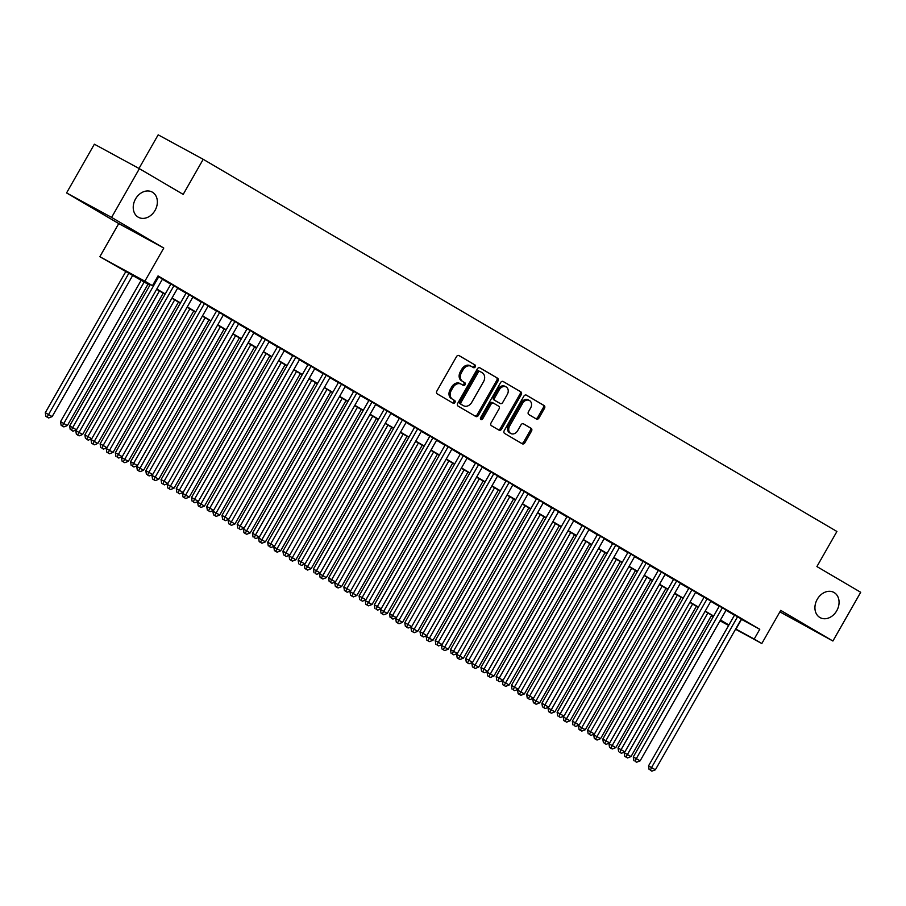 <?xml version="1.0" encoding="UTF-8"?>
<svg xmlns="http://www.w3.org/2000/svg" width="906" height="906" viewBox="0 0 906 906"><rect width="100%" height="100%" fill="white"/><g stroke="black" fill="none" stroke-linecap="round" stroke-linejoin="round"><path stroke-width="1.36" d="M475.265 366.885A1.54 1.212 118.5 0 0 474.982 364.937L459.093 355.605A2.208 1.733 118.5 0 0 456.499 356.636L436.862 391.086A2.208 1.733 118.5 0 0 437.258 393.872L453.147 403.204A1.54 1.212 118.5 0 0 454.676 400.52L452.626 399.32A7.055 5.549 118.5 0 1 451.324 390.384L452.966 387.519A7.055 5.549 118.5 0 1 461.12 384.133A7.055 5.549 118.5 0 1 461.245 384.201L463.294 385.412A1.54 1.212 118.5 0 0 464.823 382.728L462.773 381.528A7.055 5.549 118.5 0 1 461.482 372.593L463.113 369.716A7.055 5.549 118.5 0 1 471.267 366.33A7.055 5.549 118.5 0 1 471.392 366.409L473.453 367.61A1.54 1.212 118.5 0 0 475.265 366.885M472.513 367.066A1.54 1.212 118.5 0 0 473.759 364.269L458.764 355.469M452.207 402.649A1.54 1.212 118.5 0 0 453.464 399.863L452.626 399.32M462.354 384.857A1.54 1.212 118.5 0 0 463.612 382.072L462.773 381.528M817.246 599.296A14.36 11.302 118.5 0 0 820.134 617.643A14.36 11.302 118.5 0 0 836.748 610.746A14.36 11.302 118.5 0 0 833.86 592.399A14.36 11.302 118.5 0 0 817.246 599.296M135.549 198.946A14.36 11.302 118.5 0 0 138.437 217.293A14.36 11.302 118.5 0 0 155.051 210.396A14.36 11.302 118.5 0 0 152.151 192.049A14.36 11.302 118.5 0 0 135.549 198.946M536.397 419.014A2.208 1.733 118.5 0 0 538.991 417.983L544.495 408.323A2.208 1.733 118.5 0 0 544.098 405.526L526.454 395.163A2.208 1.733 118.5 0 0 523.861 396.205L504.223 430.644A2.208 1.733 118.5 0 0 504.619 433.43L522.264 443.793A2.208 1.733 118.5 0 0 524.857 442.762L531.516 431.086A2.208 1.733 118.5 0 0 531.109 428.3L523.555 423.861A2.208 1.733 118.5 0 0 520.973 424.903L517.666 430.69A5.889 4.643 118.5 0 1 510.859 433.521A5.889 4.643 118.5 0 1 509.67 425.99L522.603 403.317A5.889 4.643 118.5 0 1 529.421 400.486A5.889 4.643 118.5 0 1 530.599 408.017L528.447 411.788A2.208 1.733 118.5 0 0 528.855 414.586L536.397 419.014M741.244 619.228L759.772 629.296L754.211 639.047L761.821 643.52L735.536 629.24M139.388 168.675L111.597 217.406L66.568 192.933L94.371 144.201L139.388 168.675L183.193 194.394L203.204 159.297L836.918 531.482L816.906 566.567L860.7 592.286L832.897 641.018L780.723 610.384L761.821 643.52M66.568 192.933L118.743 223.578L163.771 248.051L111.597 217.406M163.771 248.051L144.869 281.188L152.48 285.662L134.235 275.741L150.022 285.016M759.772 629.296L158.04 275.911L152.48 285.662M497.994 381.007A2.208 1.733 118.5 0 0 497.598 378.221L479.954 367.859A2.208 1.733 118.5 0 0 477.36 368.889L457.711 403.329A2.208 1.733 118.5 0 0 458.119 406.126L475.763 416.488A2.208 1.733 118.5 0 0 478.357 415.446L497.994 381.007L496.782 380.35A2.208 1.733 118.5 0 0 496.375 377.553L479.625 367.711M503.204 381.505L520.848 391.868A2.208 1.733 118.5 0 1 521.244 394.665L501.607 429.104A2.208 1.733 118.5 0 1 499.013 430.146L491.46 425.707A2.208 1.733 118.5 0 1 491.063 422.921L499.025 408.946A2.208 1.733 118.5 0 0 498.628 406.16L493.611 403.215A2.208 1.733 118.5 0 0 491.029 404.246L482.739 418.787A1.54 1.212 118.5 0 1 480.644 417.564L500.61 382.547A2.208 1.733 118.5 0 1 503.204 381.505L503.124 381.471M779.885 611.856L832.897 641.018M162.502 279.037L157.882 276.205M177.735 287.983L170.928 284.008M192.967 296.93L186.172 292.955M208.199 305.877L201.404 301.891M223.431 314.824L216.636 310.837M238.663 323.77L231.868 319.784M253.895 332.717L247.1 328.731M269.139 341.664L262.332 337.678M284.371 350.611L277.564 346.624M299.603 359.557L292.797 355.571M314.835 368.504L308.04 364.518M330.067 377.451L323.272 373.465M345.299 386.398L338.504 382.411M360.531 395.344L353.736 391.358M375.764 404.291L368.969 400.305M391.007 413.238L384.201 409.252M406.239 422.185L399.433 418.198M421.471 431.131L414.665 427.145M436.703 440.078L429.908 436.092M451.935 449.025L445.14 445.039M467.168 457.972L460.373 453.985M482.4 466.918L475.605 462.932M497.632 475.854L490.837 471.879M512.875 484.801L506.069 480.826M528.107 493.747L521.301 489.772M543.34 502.694L536.533 498.719M558.572 511.641L551.777 507.666M573.804 520.588L567.009 516.613M589.036 529.534L582.241 525.559M604.268 538.481L597.473 534.506M619.5 547.428L612.705 543.453M634.744 556.375L627.937 552.4M649.976 565.321L643.169 561.346M665.208 574.268L658.402 570.293M680.44 583.215L673.645 579.24M695.672 592.162L688.877 588.187M710.904 601.108L704.109 597.133M726.136 610.055L719.341 606.08M162.378 279.252L170.815 284.212M177.61 288.199L186.047 293.159M192.842 297.145L201.279 302.106M208.074 306.092L216.511 311.052M223.306 315.039L231.743 319.999M238.538 323.986L246.976 328.946M253.771 332.932L262.219 337.893M269.003 341.879L277.451 346.839M284.246 350.826L292.683 355.786M299.478 359.773L307.915 364.733M314.71 368.719L323.148 373.68M329.943 377.666L338.38 382.626M345.175 386.613L353.612 391.573M360.407 395.56L368.844 400.52M375.639 404.506L384.087 409.467M390.871 413.453L399.32 418.413M406.115 422.4L414.552 427.36M421.347 431.347L429.784 436.307M436.579 440.293L445.016 445.254M451.811 449.24L460.248 454.2M467.043 458.187L475.48 463.147M482.275 467.134L490.712 472.094M497.507 476.08L505.956 481.041M512.739 485.027L521.188 489.987M527.983 493.974L536.42 498.934M543.215 502.921L551.652 507.881M558.447 511.867L566.884 516.828M573.679 520.814L582.116 525.774M588.911 529.761L597.348 534.721M604.143 538.708L612.581 543.668M619.376 547.654L627.824 552.615M634.608 556.601L643.056 561.55M649.851 565.548L658.288 570.497M665.083 574.495L673.52 579.444M680.315 583.441L688.753 588.39M695.548 592.388L703.985 597.337M710.78 601.335L719.217 606.284M726.012 610.282L734.449 615.231M741.368 619.002L734.573 615.027M203.204 159.297L158.176 134.835L139.003 168.459M713.158 616.918L711.301 615.831M149.864 285.288L99.841 256.715L144.869 281.188M118.743 223.578L99.841 256.715M728.617 625.468L720.01 620.803M735.683 628.968L754.211 639.047M156.817 289.003L165.254 293.963M172.049 297.949L180.487 302.91M187.282 306.896L195.719 311.857M202.514 315.843L210.951 320.803M217.746 324.79L226.183 329.75M232.978 333.736L241.426 338.697M248.21 342.683L256.658 347.644M263.453 351.63L271.891 356.59M278.686 360.577L287.123 365.537M293.918 369.523L302.355 374.484M309.15 378.47L317.587 383.431M324.382 387.417L332.819 392.377M339.614 396.364L348.051 401.324M354.846 405.31L363.295 410.259M370.078 414.257L378.527 419.206M385.322 423.204L393.759 428.153M400.554 432.151L408.991 437.1M415.786 441.097L424.223 446.046M431.018 450.044L439.455 454.993M446.25 458.991L454.687 463.94M461.482 467.938L469.92 472.887M476.715 476.884L485.163 481.833M491.947 485.831L500.395 490.78M507.19 494.778L515.627 499.727M522.422 503.725L530.859 508.674M537.654 512.671L546.091 517.62M552.887 521.618L561.324 526.567M568.119 530.565L576.556 535.514M583.351 539.512L591.788 544.461M598.583 548.447L607.031 553.407M613.815 557.394L622.263 562.354M629.058 566.341L637.496 571.301M644.291 575.287L652.728 580.248M659.523 584.234L667.96 589.194M674.755 593.181L683.192 598.141M689.987 602.128L698.424 607.088M705.219 611.074L713.656 616.035M720.451 620.021L728.9 624.981M720.157 620.542L727.439 624.494L720.293 620.304M713.498 616.318L705.061 611.357M698.266 607.371L689.828 602.411M683.033 598.424L674.596 593.464M667.801 589.478L659.364 584.517M652.569 580.531L644.132 575.57M637.337 571.584L628.889 566.624M622.105 562.637L613.656 557.677M606.861 553.691L598.424 548.73M591.629 544.744L583.192 539.783M576.397 535.797L567.96 530.837M561.165 526.85L552.728 521.89M545.933 517.904L537.496 512.943M530.701 508.957L522.264 503.996M515.469 500.01L507.02 495.05M500.237 491.063L491.788 486.103M484.993 482.117L476.556 477.156M469.761 473.17L461.324 468.209M454.529 464.223L446.092 459.263M439.297 455.276L430.86 450.316M424.065 446.33L415.627 441.369M408.833 437.383L400.395 432.422M393.6 428.436L385.152 423.476M378.368 419.489L369.92 414.54M363.125 410.543L354.688 405.594M347.893 401.596L339.456 396.647M332.661 392.649L324.223 387.7M317.428 383.702L308.991 378.753M302.196 374.756L293.759 369.807M286.964 365.809L278.527 360.86M271.732 356.862L263.284 351.913M256.5 347.915L248.051 342.966M241.256 338.969L232.819 334.02M226.024 330.022L217.587 325.073M210.792 321.075L202.355 316.126M195.56 312.128L187.123 307.179M180.328 303.182L171.891 298.233M165.096 294.235L156.659 289.286M711.346 615.752L713.237 616.782M741.516 619.387L735.955 629.126M471.143 366.273L470.18 365.741A7.055 5.549 118.5 0 0 470.044 365.673A7.055 5.549 118.5 0 0 461.901 369.059L463.113 369.716M461.55 380.86A7.055 5.549 118.5 0 1 460.259 371.924L461.901 369.059M460.984 384.065L460.022 383.544A7.055 5.549 118.5 0 0 459.897 383.465A7.055 5.549 118.5 0 0 451.754 386.851L452.966 387.519M451.403 398.651A7.055 5.549 118.5 0 1 450.112 389.727L451.754 386.851M474.88 415.967A2.208 1.733 118.5 0 0 477.134 414.789L496.782 380.35M480.067 371.494A1.54 1.212 118.5 0 0 478.255 372.219L461.007 402.457A1.54 1.212 118.5 0 0 461.29 404.416L463.464 405.684A7.055 5.549 118.5 0 0 463.589 405.752A7.055 5.549 118.5 0 0 471.743 402.366L483.521 381.709A7.055 5.549 118.5 0 0 482.23 372.774L480.067 371.494M478.821 370.826L478.844 370.837A1.54 1.212 118.5 0 0 477.043 371.562L478.255 372.219M462.502 405.163A7.055 5.549 118.5 0 1 462.366 405.095A7.055 5.549 118.5 0 1 462.241 405.027L460.078 403.748A1.54 1.212 118.5 0 1 459.795 401.8L477.043 371.562M502.875 381.369L520.848 391.868M498.13 429.614A2.208 1.733 118.5 0 0 500.384 428.447L520.033 394.008A2.208 1.733 118.5 0 0 519.625 391.211M493.532 403.17L492.4 402.547A2.208 1.733 118.5 0 0 489.818 403.589L481.516 418.13L482.739 418.787M480.474 418.957A1.54 1.212 118.5 0 0 481.516 418.13M507.292 394.45A5.889 4.643 118.5 0 0 506.114 386.93A5.889 4.643 118.5 0 0 499.297 389.75L494.744 397.745A2.208 1.733 118.5 0 0 495.14 400.531L500.157 403.476A2.208 1.733 118.5 0 0 502.739 402.445L507.292 394.45M506.114 386.93L504.891 386.262A5.889 4.643 118.5 0 0 498.085 389.093L499.297 389.75M499.013 402.864A2.208 1.733 118.5 0 1 498.934 402.819L493.929 399.874A2.208 1.733 118.5 0 1 493.521 397.077L498.085 389.093M529.421 400.486L528.198 399.829A5.889 4.643 118.5 0 0 521.38 402.649L522.603 403.317M510.859 433.521L509.636 432.853A5.889 4.643 118.5 0 1 508.447 425.322L521.38 402.649M521.38 443.272A2.208 1.733 118.5 0 0 523.634 442.105L530.293 430.429A2.208 1.733 118.5 0 0 529.897 427.632L523.226 423.725M535.514 418.493A2.208 1.733 118.5 0 0 537.768 417.326L543.283 407.655A2.208 1.733 118.5 0 0 542.875 404.869L526.126 395.027M125.979 271.268L45.3 412.717L52.152 416.601L132.774 275.254M128.969 273.023L47.123 417.077L45.912 416.42L48.652 417.972L47.123 417.077M52.152 416.601L48.652 417.972M45.912 416.42L45.3 412.717M150.317 284.484L69.637 425.933L72.684 427.587L158.743 276.715M71.461 430.305L72.99 431.199L71.461 430.305L72.684 427.587L76.489 429.829L162.548 278.946M69.637 425.933L70.249 429.637M72.99 431.199L76.489 429.829M141.211 280.214L60.532 421.664L67.384 425.548L148.006 284.201M144.201 281.97L62.355 426.024L61.144 425.356L63.884 426.919L62.355 426.024M67.384 425.548L63.884 426.919M61.144 425.356L60.532 421.664M76.127 429.965L75.764 430.61L82.616 434.495L163.239 293.148M159.433 290.917L77.599 434.971L76.376 434.302L79.116 435.865L77.599 434.971M82.616 434.495L79.116 435.865M76.376 434.302L75.764 430.61M91.37 438.912L90.996 439.557L97.848 443.442L178.471 302.094M174.665 299.863L92.831 443.917L91.608 443.249L94.349 444.812L92.831 443.917M97.848 443.442L94.349 444.812M91.608 443.249L90.996 439.557M106.602 447.858L106.24 448.504L113.08 452.388L193.703 311.041M189.898 308.81L108.063 452.864L106.84 452.196L109.581 453.759L108.063 452.864M113.08 452.388L109.581 453.759M106.84 452.196L106.24 448.504M170.985 283.918L84.87 434.88L87.916 436.533L173.975 285.662M86.693 439.251L88.222 440.146L86.693 439.251L87.916 436.533L91.721 438.776L177.78 287.893M84.87 434.88L85.481 438.583M88.222 440.146L91.721 438.776M186.217 292.865L100.102 443.827L103.148 445.48L189.207 294.597M101.936 448.198L103.454 449.093L101.936 448.198L103.148 445.48L106.953 447.723L193.012 296.84M100.102 443.827L100.713 447.53M103.454 449.093L106.953 447.723M201.449 301.811L115.334 452.774L118.38 454.427L204.439 303.544M117.168 457.145L118.686 458.04L117.168 457.145L118.38 454.427L122.185 456.669L208.255 305.786M115.334 452.774L115.945 456.477M118.686 458.04L122.185 456.669M216.681 310.758L130.577 461.72L133.612 463.374L219.671 312.491M132.401 466.092L133.918 466.986L132.401 466.092L133.612 463.374L137.418 465.616L223.488 314.733M130.577 461.72L131.177 465.424M133.918 466.986L137.418 465.616M121.834 456.805L121.472 457.451L128.324 461.335L208.935 319.988M205.13 317.757L123.295 461.811L122.072 461.143L124.813 462.706L123.295 461.811M128.324 461.335L124.813 462.706M122.072 461.143L121.472 457.451M231.913 319.705L145.809 470.667L148.844 472.32L234.914 321.437M147.633 475.038L149.15 475.933L147.633 475.038L148.844 472.32L152.661 474.563L238.72 323.68M145.809 470.667L146.41 474.37M149.15 475.933L152.661 474.563M137.066 465.752L136.704 466.397L143.556 470.282L224.178 328.935M220.362 326.704L138.527 470.758L137.316 470.089L140.056 471.652L138.527 470.758M143.556 470.282L140.056 471.652M137.316 470.089L136.704 466.397M247.157 328.651L161.041 479.614L164.077 481.267L250.147 330.384M162.865 483.985L164.394 484.88L162.865 483.985L164.077 481.267L167.893 483.51L253.952 332.627M161.041 479.614L161.653 483.317M164.394 484.88L167.893 483.51M152.299 474.699L151.936 475.344L158.788 479.229L239.411 337.881M235.594 335.65L153.76 479.704L152.548 479.036L155.288 480.599L153.76 479.704M158.788 479.229L155.288 480.599M152.548 479.036L151.936 475.344M262.389 337.598L176.274 488.56L179.32 490.214L265.379 339.331M178.097 492.932L179.626 493.827L178.097 492.932L179.32 490.214L183.125 492.456L269.184 341.573M176.274 488.56L176.885 492.264M179.626 493.827L183.125 492.456M167.531 483.645L167.168 484.291L174.02 488.175L254.643 346.828M250.837 344.597L168.992 488.651L167.78 487.983L170.521 489.546L168.992 488.651M174.02 488.175L170.521 489.546M167.78 487.983L167.168 484.291M277.621 346.545L191.506 497.507L194.552 499.161L280.611 348.278M193.329 501.879L194.858 502.773L193.329 501.879L194.552 499.161L198.357 501.403L284.416 350.52M191.506 497.507L192.117 501.211M194.858 502.773L198.357 501.403M182.763 492.592L182.4 493.238L189.252 497.122L269.875 355.775M266.07 353.544L184.224 497.598L183.012 496.93L185.753 498.493L184.224 497.598M189.252 497.122L185.753 498.493M183.012 496.93L182.4 493.238M197.995 501.539L197.633 502.184L204.484 506.069L285.107 364.722M281.302 362.491L199.467 506.545L198.244 505.876L200.985 507.439L199.467 506.545M204.484 506.069L200.985 507.439M198.244 505.876L197.633 502.184M213.238 510.486L212.865 511.12L219.716 515.016L300.339 373.668M296.534 371.437L214.699 515.491L213.476 514.823L216.217 516.386L214.699 515.491M219.716 515.016L216.217 516.386M213.476 514.823L212.865 511.12M228.471 519.432L228.108 520.067L234.948 523.962L315.571 382.615M311.766 380.384L229.931 524.438L228.708 523.77L231.449 525.333L229.931 524.438M234.948 523.962L231.449 525.333M228.708 523.77L228.108 520.067M243.703 528.379L243.34 529.013L250.192 532.909L330.803 391.562M326.998 389.331L245.164 533.385L243.941 532.717L246.681 534.28L245.164 533.385M250.192 532.909L246.681 534.28M243.941 532.717L243.34 529.013M258.935 537.326L258.572 537.96L265.424 541.856L346.047 400.509M342.23 398.278L260.396 542.332L259.184 541.663L261.925 543.226L260.396 542.332M265.424 541.856L261.925 543.226M259.184 541.663L258.572 537.96M274.167 546.273L273.805 546.907L280.656 550.803L361.279 409.455M357.462 407.224L275.628 551.278L274.416 550.61L277.157 552.173L275.628 551.278M280.656 550.803L277.157 552.173M274.416 550.61L273.805 546.907M289.399 555.219L289.037 555.854L295.888 559.749L376.511 418.402M372.706 416.171L290.86 560.225L289.648 559.557L292.389 561.12L290.86 560.225M295.888 559.749L292.389 561.12M289.648 559.557L289.037 555.854M304.631 564.166L304.269 564.8L311.12 568.696L391.743 427.349M387.938 425.118L306.092 569.172L304.88 568.504L307.621 570.067L306.092 569.172M311.12 568.696L307.621 570.067M304.88 568.504L304.269 564.8M319.863 573.113L319.501 573.747L326.353 577.643L406.975 436.296M403.17 434.065L321.336 578.119L320.112 577.45L322.853 579.013L321.336 578.119M326.353 577.643L322.853 579.013M320.112 577.45L319.501 573.747M335.107 582.06L334.733 582.694L341.585 586.59L422.207 445.242M418.402 443L336.568 587.065L335.345 586.397L338.085 587.96L336.568 587.065M341.585 586.59L338.085 587.96M335.345 586.397L334.733 582.694M350.339 591.006L349.976 591.641L356.817 595.536L437.439 454.189M433.634 451.947L351.8 596.012L350.577 595.344L353.317 596.907L351.8 596.012M356.817 595.536L353.317 596.907M350.577 595.344L349.976 591.641M292.853 355.48L206.738 506.454L209.784 508.107L295.843 357.224M208.561 510.814L210.09 511.709L208.561 510.814L209.784 508.107L213.59 510.35L299.648 359.467M206.738 506.454L207.349 510.157M210.09 511.709L213.59 510.35M308.085 364.427L221.97 515.401L225.016 517.054L311.075 366.171M223.805 519.761L225.322 520.656L223.805 519.761L225.016 517.054L228.822 519.297L314.88 368.414M221.97 515.401L222.582 519.104M225.322 520.656L228.822 519.297M323.317 373.374L237.202 524.348L240.249 526.001L326.307 375.118M239.037 528.708L240.554 529.602L239.037 528.708L240.249 526.001L244.054 528.243L330.124 377.36M237.202 524.348L237.814 528.051M240.554 529.602L244.054 528.243M338.55 382.321L252.446 533.294L255.481 534.948L341.539 384.065M254.269 537.654L255.786 538.549L254.269 537.654L255.481 534.948L259.286 537.19L345.356 386.307M252.446 533.294L253.046 536.998M255.786 538.549L259.286 537.19M353.782 391.267L267.678 542.241L270.713 543.894L356.783 393.011M269.501 546.601L271.019 547.496L269.501 546.601L270.713 543.894L274.529 546.137L360.588 395.254M267.678 542.241L268.278 545.944M271.019 547.496L274.529 546.137M369.025 400.214L282.91 551.188L285.945 552.841L372.015 401.958M284.733 555.548L286.262 556.443L284.733 555.548L285.945 552.841L289.761 555.084L375.82 404.201M282.91 551.188L283.521 554.891M286.262 556.443L289.761 555.084M384.257 409.161L298.142 560.135L301.188 561.788L387.247 410.905M299.965 564.495L301.494 565.389L299.965 564.495L301.188 561.788L304.994 564.03L391.052 413.147M298.142 560.135L298.754 563.838M301.494 565.389L304.994 564.03M399.489 418.108L313.374 569.081L316.421 570.735L402.479 419.852M315.197 573.441L316.726 574.336L315.197 573.441L316.421 570.735L320.226 572.977L406.284 422.094M313.374 569.081L313.986 572.785M316.726 574.336L320.226 572.977M414.721 427.054L328.606 578.028L331.653 579.681L417.711 428.798M330.43 582.388L331.958 583.283L330.43 582.388L331.653 579.681L335.458 581.924L421.517 431.041M328.606 578.028L329.218 581.731M331.958 583.283L335.458 581.924M429.954 436.001L343.838 586.975L346.885 588.628L432.943 437.745M345.673 591.335L347.191 592.23L345.673 591.335L346.885 588.628L350.69 590.871L436.749 439.988M343.838 586.975L344.45 590.678M347.191 592.23L350.69 590.871M445.186 444.948L359.07 595.922L362.117 597.575L448.176 446.692M360.905 600.282L362.423 601.176L360.905 600.282L362.117 597.575L365.922 599.817L451.992 448.934M359.07 595.922L359.682 599.625M362.423 601.176L365.922 599.817M460.418 453.895L374.314 604.868L377.349 606.522L463.408 455.639M376.137 609.228L377.655 610.123L376.137 609.228L377.349 606.522L381.154 608.764L467.224 457.881M374.314 604.868L374.914 608.572M377.655 610.123L381.154 608.764M365.571 599.953L365.209 600.587L372.06 604.483L452.672 463.136M448.866 460.894L367.032 604.948L365.809 604.291L368.549 605.842L367.032 604.948M372.06 604.483L368.549 605.842M365.809 604.291L365.209 600.587M380.803 608.9L380.441 609.534L387.292 613.43L467.915 472.083M464.099 469.84L382.264 613.894L381.052 613.237L383.793 614.789L382.264 613.894M387.292 613.43L383.793 614.789M381.052 613.237L380.441 609.534M396.035 617.847L395.673 618.481L402.524 622.377L483.147 481.029M479.331 478.787L397.496 622.841L396.284 622.184L399.025 623.736L397.496 622.841M402.524 622.377L399.025 623.736M396.284 622.184L395.673 618.481M411.267 626.793L410.905 627.428L417.757 631.323L498.379 489.976M494.574 487.734L412.728 631.788L411.517 631.131L414.257 632.682L412.728 631.788M417.757 631.323L414.257 632.682M411.517 631.131L410.905 627.428M475.65 462.841L389.546 613.815L392.581 615.468L478.651 464.585M391.369 618.175L392.887 619.07L391.369 618.175L392.581 615.468L396.398 617.711L482.456 466.828M389.546 613.815L390.146 617.518M392.887 619.07L396.398 617.711M490.893 471.788L404.778 622.762L407.813 624.415L493.883 473.532M406.601 627.122L408.13 628.017L406.601 627.122L407.813 624.415L411.63 626.658L497.688 475.775M404.778 622.762L405.39 626.465M408.13 628.017L411.63 626.658M506.126 480.735L420.01 631.708L423.057 633.362L509.115 482.479M421.834 636.069L423.362 636.963L421.834 636.069L423.057 633.362L426.862 635.593L512.921 484.721M420.01 631.708L420.622 635.412M423.362 636.963L426.862 635.593M521.358 489.682L435.242 640.655L438.289 642.309L524.348 491.426M437.066 645.015L438.595 645.91L437.066 645.015L438.289 642.309L442.094 644.54L528.153 493.668M435.242 640.655L435.854 644.359M438.595 645.91L442.094 644.54M426.5 635.74L426.137 636.374L432.989 640.27L513.611 498.923M509.806 496.681L427.96 640.735L426.749 640.078L429.489 641.629L427.96 640.735M432.989 640.27L429.489 641.629M426.749 640.078L426.137 636.374M536.59 498.628L450.475 649.602L453.521 651.255L539.58 500.372M452.298 653.962L453.827 654.857L452.298 653.962L453.521 651.255L457.326 653.486L543.385 502.615M450.475 649.602L451.086 653.305M453.827 654.857L457.326 653.486M441.732 644.687L441.369 645.321L448.221 649.217L528.844 507.87M525.038 505.627L443.204 649.681L441.981 649.024L444.721 650.576L443.204 649.681M448.221 649.217L444.721 650.576M441.981 649.024L441.369 645.321M551.822 507.575L465.707 658.549L468.753 660.202L554.812 509.319M467.541 662.909L469.059 663.804L467.541 662.909L468.753 660.202L472.558 662.433L558.617 511.562M465.707 658.549L466.318 662.252M469.059 663.804L472.558 662.433M456.975 653.634L456.601 654.268L463.453 658.164L544.076 516.816M540.27 514.574L458.436 658.628L457.213 657.971L459.954 659.523L458.436 658.628M463.453 658.164L459.954 659.523M457.213 657.971L456.601 654.268M567.054 516.522L480.939 667.495L483.985 669.149L570.044 518.266M482.773 671.856L484.291 672.75L482.773 671.856L483.985 669.149L487.79 671.38L573.86 520.497M480.939 667.495L481.55 671.199M484.291 672.75L487.79 671.38M472.207 662.58L471.845 663.215L478.685 667.11L559.308 525.763M555.503 523.521L473.668 667.575L472.445 666.918L475.186 668.469L473.668 667.575M478.685 667.11L475.186 668.469M472.445 666.918L471.845 663.215M582.286 525.469L496.182 676.442L499.217 678.096L585.276 527.213M498.006 680.802L499.523 681.697L498.006 680.802L499.217 678.096L503.023 680.327L589.093 529.444M496.182 676.442L496.782 680.146M499.523 681.697L503.023 680.327M487.439 671.527L487.077 672.161L493.929 676.057L574.54 534.71M570.735 532.468L488.9 676.522L487.677 675.865L490.418 677.416L488.9 676.522M493.929 676.057L490.418 677.416M487.677 675.865L487.077 672.161M597.518 534.415L511.414 685.389L514.449 687.042L600.519 536.159M513.238 689.749L514.755 690.644L513.238 689.749L514.449 687.042L518.266 689.273L604.325 538.39M511.414 685.389L512.015 689.092M514.755 690.644L518.266 689.273M502.671 680.474L502.309 681.108L509.161 685.004L589.783 543.657M585.967 541.414L504.132 685.468L502.921 684.811L505.661 686.363L504.132 685.468M509.161 685.004L505.661 686.363M502.921 684.811L502.309 681.108M612.762 543.362L526.646 694.336L529.682 695.989L615.752 545.106M528.47 698.696L529.999 699.591L528.47 698.696L529.682 695.989L533.498 698.22L619.557 547.337M526.646 694.336L527.258 698.039M529.999 699.591L533.498 698.22M517.904 689.421L517.541 690.055L524.393 693.951L605.015 552.603M601.199 550.361L519.365 694.415L518.153 693.758L520.893 695.31L519.365 694.415M524.393 693.951L520.893 695.31M518.153 693.758L517.541 690.055M627.994 552.309L541.879 703.283L544.925 704.936L630.984 554.053M543.702 707.643L545.231 708.537L543.702 707.643L544.925 704.936L548.73 707.167L634.789 556.284M541.879 703.283L542.49 706.986M545.231 708.537L548.73 707.167M533.136 698.367L532.773 699.002L539.625 702.897L620.248 561.55M616.442 559.308L534.597 703.362L533.385 702.705L536.125 704.256L534.597 703.362M539.625 702.897L536.125 704.256M533.385 702.705L532.773 699.002M643.226 561.256L557.111 712.229L560.157 713.883L646.216 563M558.934 716.589L560.463 717.484L558.934 716.589L560.157 713.883L563.962 716.114L650.021 565.231M557.111 712.229L557.722 715.933M560.463 717.484L563.962 716.114M548.368 707.314L548.005 707.948L554.857 711.844L635.48 570.497M631.675 568.255L549.829 712.309L548.617 711.652L551.358 713.203L549.829 712.309M554.857 711.844L551.358 713.203M548.617 711.652L548.005 707.948M658.458 570.202L572.343 721.176L575.389 722.829L661.448 571.946M574.166 725.536L575.695 726.431L574.166 725.536L575.389 722.829L579.194 725.06L665.253 574.178M572.343 721.176L572.954 724.879M575.695 726.431L579.194 725.06M563.6 716.261L563.238 716.895L570.089 720.791L650.712 579.444M646.907 577.201L565.072 721.255L563.849 720.598L566.59 722.15L565.072 721.255M570.089 720.791L566.59 722.15M563.849 720.598L563.238 716.895M673.69 579.149L587.575 730.123L590.621 731.776L676.68 580.893M589.41 734.483L590.927 735.378L589.41 734.483L590.621 731.776L594.427 734.007L680.485 583.124M587.575 730.123L588.187 733.826M590.927 735.378L594.427 734.007M578.843 725.208L578.47 725.842L585.321 729.726L665.944 588.39M662.139 586.148L580.304 730.202L579.081 729.545L581.822 731.097L580.304 730.202M585.321 729.726L581.822 731.097M579.081 729.545L578.47 725.842M688.922 588.096L602.807 739.07L605.854 740.723L691.912 589.84M604.642 743.43L606.159 744.324L604.642 743.43L605.854 740.723L609.659 742.954L695.729 592.071M602.807 739.07L603.419 742.773M606.159 744.324L609.659 742.954M594.076 734.154L593.713 734.789L600.553 738.673L681.176 597.337M677.371 595.095L595.536 739.149L594.313 738.492L597.054 740.043L595.536 739.149M600.553 738.673L597.054 740.043M594.313 738.492L593.713 734.789M704.155 597.043L618.051 748.016L621.086 749.67L707.144 598.787M619.874 752.376L621.391 753.271L619.874 752.376L621.086 749.67L624.891 751.901L710.961 601.018M618.051 748.016L618.651 751.72M621.391 753.271L624.891 751.901M609.308 743.101L608.945 743.735L615.797 747.62L696.408 606.284M692.603 604.042L610.769 748.096L609.545 747.439L612.286 748.99L610.769 748.096M615.797 747.62L612.286 748.99M609.545 747.439L608.945 743.735M719.387 605.989L633.283 756.963L636.318 758.616L722.388 607.733M635.106 761.323L636.624 762.218L635.106 761.323L636.318 758.616L640.134 760.847L726.193 609.965M633.283 756.963L633.883 760.666M636.624 762.218L640.134 760.847M624.54 752.048L624.177 752.682L631.029 756.567L711.652 615.231M707.835 612.988L626.001 757.042L624.789 756.385L627.53 757.937L626.001 757.042M631.029 756.567L627.53 757.937M624.789 756.385L624.177 752.682M734.63 614.936L648.515 765.91L651.55 767.563L737.62 616.68M650.338 770.27L651.867 771.165L650.338 770.27L651.55 767.563L655.366 769.794L741.425 618.911M648.515 765.91L649.126 769.613M651.867 771.165L655.366 769.794M473.759 364.269L474.982 364.937M453.464 399.863L454.676 400.52M463.612 382.072L464.823 382.728M460.259 371.924L461.482 372.593M450.112 389.727L451.324 390.384M477.134 414.789L478.357 415.446M496.375 377.553L497.598 378.221M459.795 401.8L461.007 402.457M460.078 403.748L461.29 404.416M462.241 405.027L463.464 405.684M520.033 394.008L521.244 394.665M500.384 428.447L501.607 429.104M489.818 403.589L491.029 404.246M493.521 397.077L494.744 397.745M493.929 399.874L495.14 400.531M498.934 402.819L500.157 403.476M508.447 425.322L509.67 425.99M529.897 427.632L531.109 428.3M530.293 430.429L531.516 431.086M523.634 442.105L524.857 442.762M542.875 404.869L544.098 405.526M543.283 407.655L544.495 408.323M537.768 417.326L538.991 417.983M470.044 365.673L471.267 366.33M459.897 383.465L461.12 384.133M462.366 405.095L463.589 405.752M492.354 402.524L493.577 403.193M498.98 402.842L500.191 403.498"/></g></svg>
